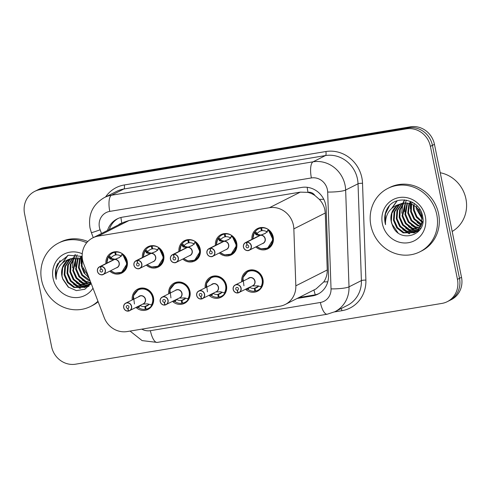 <?xml version="1.0" encoding="UTF-8"?>
<svg xmlns="http://www.w3.org/2000/svg" width="491" height="491" viewBox="0 0 491 491"><rect width="100%" height="100%" fill="white"/><g stroke="black" fill="none" stroke-linecap="round" stroke-linejoin="round"><path stroke-width="0.74" d="M205.201 287.757A11.367 10.624 63.2 0 1 210.792 276.979A11.367 10.624 63.2 0 1 226.455 285.375A11.367 10.624 63.2 0 1 221.036 297.27A11.367 10.624 63.2 0 1 209.043 295.367M168.701 293.814A11.367 10.624 63.2 0 1 174.293 283.031A11.367 10.624 63.2 0 1 189.956 291.427A11.367 10.624 63.2 0 1 184.536 303.328A11.367 10.624 63.2 0 1 172.544 301.425M132.202 299.866A11.367 10.624 63.2 0 1 137.793 289.089A11.367 10.624 63.2 0 1 153.456 297.485A11.367 10.624 63.2 0 1 148.036 309.379A11.367 10.624 63.2 0 1 136.044 307.476M241.701 281.705A11.367 10.624 63.2 0 1 247.292 270.922A11.367 10.624 63.2 0 1 262.955 279.318A11.367 10.624 63.2 0 1 257.536 291.212A11.367 10.624 63.2 0 1 245.543 289.316M215.445 245.39A11.367 10.624 63.2 0 1 221.036 234.606A11.367 10.624 63.2 0 1 236.699 243.002A11.367 10.624 63.2 0 1 231.279 254.897A11.367 10.624 63.2 0 1 219.287 253M178.945 251.441A11.367 10.624 63.2 0 1 184.536 240.664A11.367 10.624 63.2 0 1 200.199 249.06A11.367 10.624 63.2 0 1 194.78 260.954A11.367 10.624 63.2 0 1 182.787 259.052M142.445 257.499A11.367 10.624 63.2 0 1 148.036 246.715A11.367 10.624 63.2 0 1 163.699 255.111A11.367 10.624 63.2 0 1 158.28 267.012A11.367 10.624 63.2 0 1 146.287 265.109M105.946 263.55A11.367 10.624 63.2 0 1 111.537 252.773A11.367 10.624 63.2 0 1 127.2 261.169A11.367 10.624 63.2 0 1 121.78 273.064A11.367 10.624 63.2 0 1 109.788 271.161M251.944 239.332A11.367 10.624 63.2 0 1 257.536 228.554A11.367 10.624 63.2 0 1 273.199 236.95A11.367 10.624 63.2 0 1 267.779 248.845A11.367 10.624 63.2 0 1 255.786 246.942M285.234 304.475A21.309 19.922 -116.8 0 0 295.827 285.83L293.845 228.88A21.309 19.922 -116.8 0 0 293.415 225.222A21.309 19.922 -116.8 0 0 269.424 207.718L98.145 236.128A21.309 19.922 -116.8 0 0 92.768 237.883A21.309 19.922 -116.8 0 0 83.642 263.747L104.209 317.616A21.309 19.922 -116.8 0 0 127.169 331.56L279.858 306.231A21.309 19.922 -116.8 0 0 285.234 304.475L316.087 288.898L323.772 281.926C326.171 278.299 327.325 274.309 327.245 269.97L325.263 213.014L324.784 209.381C323.857 205.6 322.041 202.261 319.34 199.364L314.927 195.516A7.101 6.641 -116.8 0 0 307.998 192.294A21.309 7.261 -99.4 0 1 307.194 187.304M307.998 192.294L307.648 192.349A21.309 19.922 63.2 0 1 314.927 195.516M307.648 192.349L300.289 192.134L129.01 220.545L123.622 222.306L92.768 237.883M34.708 191.386L36.739 190.367A21.309 19.922 63.2 0 1 42.116 188.612L408.432 127.844A21.309 19.922 63.2 0 1 432.424 145.342L459.484 278.329A21.309 19.922 63.2 0 1 449.32 300.633A21.309 19.922 63.2 0 0 459.484 278.329L432.424 145.342A21.309 19.922 63.2 0 0 408.432 127.844L42.116 188.612A21.309 19.922 63.2 0 0 36.739 190.367L38.764 189.342A21.309 19.922 63.2 0 1 44.141 187.587L410.458 126.819A21.309 19.922 63.2 0 1 434.449 144.317L461.509 277.311A21.309 19.922 63.2 0 1 451.346 299.614L447.295 301.658A21.309 19.922 63.2 0 1 441.918 303.413L75.602 364.181A21.309 19.922 63.2 0 1 51.604 346.683L24.55 213.689A21.309 19.922 63.2 0 1 34.708 191.386A21.309 19.922 63.2 0 1 40.09 189.63L406.407 128.863A21.309 19.922 63.2 0 1 430.398 146.367L457.452 279.354A21.309 19.922 63.2 0 1 447.295 301.658M297.178 298.448L312.515 295.901A21.309 19.922 -116.8 0 0 317.898 294.146A21.309 19.922 -116.8 0 0 328.491 275.5L326.165 208.583A21.309 19.922 -116.8 0 0 325.729 204.919A21.309 19.922 -116.8 0 0 301.738 187.421L122.535 217.151A21.309 19.922 -116.8 0 0 117.159 218.906A21.309 19.922 -116.8 0 0 107.511 230.439M109.315 229.53A21.309 19.922 63.2 0 1 118.073 218.47M318.782 293.667A21.309 19.922 63.2 0 1 314.32 294.993L298.976 297.534M267.178 248.336A10.655 9.961 -116.8 0 0 267.687 248.096A10.655 9.961 -116.8 0 0 272.769 236.944A10.655 9.961 -116.8 0 0 268.473 230.15L265.33 233.409L260.426 235.306L265.232 233.36M246.372 242.284L246.365 242.444A4.118 3.854 -116.8 0 0 243.524 247.065A4.118 3.854 -116.8 0 0 248.164 250.447A4.118 3.854 -116.8 0 0 251.165 245.795A4.118 3.854 -116.8 0 0 246.697 242.388L246.721 242.229A4.259 3.983 63.2 0 1 249.311 250.214A4.259 3.983 63.2 0 1 243.438 247.071A4.259 3.983 63.2 0 1 246.372 242.284L260.083 235.361L256.351 234.901L254.344 232.501A10.655 9.961 -116.8 0 0 254.326 232.513M259.868 235.588L260.064 235.373A4.259 3.983 63.3 0 1 260.07 235.373A4.259 3.983 -116.8 0 0 259.162 235.692L245.469 242.603C243.837 243.524 243.155 245.009 243.432 247.071C244.702 251.134 248.526 251.005 249.311 250.214L263.004 243.297A4.259 3.983 -116.8 0 0 260.408 235.312L246.721 242.229M246.697 242.388L247.12 245.034A1.418 1.326 63.2 0 1 247.986 247.697A1.418 1.326 63.2 0 1 246.028 246.648A1.418 1.326 63.2 0 1 247.01 245.058L247.114 245.003M267.208 232.286L266.852 231.777L268.35 229.524A10.655 9.961 63.2 0 0 261.654 227.904L262.482 227.486M268.35 229.524L268.73 230.009M255.786 234.538L256.842 234.004L254.565 232.378L255.167 231.709A10.655 9.961 63.2 0 1 258.53 228.843A10.655 9.961 63.2 0 1 260.789 228.051L261.918 227.48M262.071 230.494L261.47 230.801A7.813 7.304 -116.8 0 0 259.813 231.384A7.813 7.304 -116.8 0 0 257.456 233.335L256.842 234.004M266.852 231.777A7.813 7.304 -116.8 0 0 262.102 230.69L261.654 227.904M268.467 230.156L272.978 239.633L267.675 248.096L264.999 248.974M261.47 230.801L260.789 228.051M252.883 238.859A10.385 9.71 63.3 0 1 254.387 232.734L254.565 232.378M256.621 234.115L260.862 235.085M260.083 235.361L260.868 234.962M247.01 245.058L246.365 242.444M237.748 292.839L237.81 292.961A4.259 3.983 63.2 0 1 235.226 284.97A4.259 3.983 63.2 0 1 241.099 288.119A4.259 3.983 63.2 0 1 238.166 292.9L238.086 292.783A4.118 3.854 -116.8 0 0 240.921 288.168A4.118 3.854 -116.8 0 0 236.281 284.78A4.118 3.854 -116.8 0 0 233.28 289.432A4.118 3.854 -116.8 0 0 237.748 292.839L237.325 290.193L238.086 289.807M238.16 292.9L252.761 285.67A4.259 3.983 -116.8 0 0 249.993 277.71A4.259 3.983 -116.8 0 0 248.919 278.059A4.259 3.983 63.1 0 1 249.993 277.71L235.226 284.97C233.593 285.891 232.912 287.382 233.182 289.438C233.937 291.875 235.477 293.047 237.81 292.961L238.092 292.82M237.325 290.193A1.418 1.326 63.2 0 1 236.459 287.53A1.418 1.326 63.2 0 1 238.417 288.579A1.418 1.326 63.2 0 1 237.441 290.175L238.006 289.886M243.941 285.793L242.904 277.587L247.832 271.449L250.527 270.566C258.825 268.706 266.159 279.993 261.175 287.039L261.175 287.039A10.655 9.961 -116.8 0 0 262.519 279.318A10.655 9.961 -116.8 0 0 250.527 270.566A10.655 9.961 -116.8 0 0 247.838 271.443A10.655 9.961 -116.8 0 0 247.09 271.867M247.053 289.383L248.108 288.014M254.768 291.181L254.32 288.395A7.813 7.304 -116.8 0 1 249.569 287.309L248.072 289.561A10.655 9.961 63.2 0 0 254.768 291.181L255.565 290.776M248.072 289.561L247.274 289.279M258.063 286.713L254.952 288.285A7.813 7.304 -116.8 0 0 256.609 287.701A7.813 7.304 -116.8 0 0 258.683 286.093M254.32 288.395L258.524 286.271M254.952 288.285L255.633 291.034A10.655 9.961 63.2 0 0 257.892 290.242L260.518 288.917M248.115 278.465A4.394 4.106 63.1 0 1 254.473 279.753A4.394 4.106 63.1 0 1 252.392 285.952L258.07 285.842L261.408 286.934L261.255 287.376A10.655 9.961 63.2 0 1 257.892 290.242M261.408 286.934L261.255 287.376L260.555 286.879M246.488 288.837A10.385 9.71 63.1 0 0 247.022 289.26L247.372 288.389M237.441 290.175L238.086 292.783M230.678 254.387A10.655 9.961 -116.8 0 0 231.187 254.154A10.655 9.961 -116.8 0 0 236.269 243.002A10.655 9.961 -116.8 0 0 231.973 236.202L228.831 239.467L223.927 241.357L228.732 239.412M209.872 248.336L209.866 248.501A4.118 3.854 -116.8 0 0 207.024 253.117A4.118 3.854 -116.8 0 0 211.664 256.505A4.118 3.854 -116.8 0 0 214.665 251.852A4.118 3.854 -116.8 0 0 210.197 248.446L210.222 248.28A4.259 3.983 63.2 0 1 212.812 256.265A4.259 3.983 63.2 0 1 206.938 253.117A4.259 3.983 63.2 0 1 209.872 248.336L223.583 241.419L219.851 240.958L217.838 238.546A10.655 9.961 -116.8 0 0 217.826 238.571M223.368 241.646L223.565 241.431A4.259 3.983 63.3 0 1 223.571 241.431A4.259 3.983 -116.8 0 0 222.662 241.744L208.97 248.655C207.337 249.575 206.656 251.067 206.932 253.123C208.202 257.186 212.026 257.057 212.812 256.265L226.504 249.354A4.259 3.983 -116.8 0 0 223.908 241.369L210.222 248.28M210.197 248.446L210.621 251.091A1.418 1.326 63.2 0 1 211.486 253.755A1.418 1.326 63.2 0 1 209.528 252.705A1.418 1.326 63.2 0 1 210.51 251.11L210.614 251.054M230.709 238.338L230.353 237.834L231.85 235.576A10.655 9.961 63.2 0 0 225.154 233.962L225.983 233.544M231.85 235.576L232.231 236.067M228.499 255.032L231.175 254.154L236.478 245.684L232.2 236.091M219.287 240.596L220.342 240.062L218.065 238.436L218.667 237.761A10.655 9.961 63.2 0 1 222.03 234.901A10.655 9.961 63.2 0 1 224.289 234.103L225.418 233.532M225.572 236.552L224.97 236.852A7.813 7.304 -116.8 0 0 223.313 237.435A7.813 7.304 -116.8 0 0 220.956 239.393L220.342 240.062M230.353 237.834A7.813 7.304 -116.8 0 0 225.602 236.748L225.154 233.962M224.97 236.852L224.289 234.103M220.121 240.173L224.362 241.136M223.583 241.419L224.369 241.02M216.384 244.911A10.385 9.71 63.3 0 1 217.887 238.792L217.844 238.552M210.51 251.11L209.866 248.501M194.178 260.445A10.655 9.961 -116.8 0 0 194.688 260.205A10.655 9.961 -116.8 0 0 199.769 249.054A10.655 9.961 -116.8 0 0 195.473 242.259L192.331 245.518L187.427 247.415L192.233 245.469M173.372 254.393L173.366 254.553A4.118 3.854 -116.8 0 0 170.524 259.174A4.118 3.854 -116.8 0 0 175.164 262.556A4.118 3.854 -116.8 0 0 178.165 257.904A4.118 3.854 -116.8 0 0 173.697 254.498L173.722 254.338A4.259 3.983 63.2 0 1 176.312 262.323A4.259 3.983 63.2 0 1 170.438 259.174A4.259 3.983 63.2 0 1 173.372 254.393L187.083 247.47L183.352 247.01L181.345 244.61A10.655 9.961 -116.8 0 0 181.326 244.622L182.167 243.818A10.655 9.961 63.2 0 1 185.53 240.952A10.655 9.961 63.2 0 1 187.789 240.16L188.918 239.59M186.868 247.697L187.065 247.482A4.259 3.983 -116.8 0 0 186.163 247.802L172.47 254.712C170.837 255.633 170.156 257.118 170.432 259.18C171.703 263.244 175.526 263.115 176.312 262.323L190.005 255.406A4.259 3.983 -116.8 0 0 187.409 247.421L187.427 247.415M173.722 254.338L187.409 247.421M173.697 254.498L174.121 257.149A1.418 1.326 63.2 0 1 174.986 259.807A1.418 1.326 63.2 0 1 173.028 258.757A1.418 1.326 63.2 0 1 174.004 257.167L174.115 257.112M194.209 244.395L193.853 243.886L195.35 241.633A10.655 9.961 63.2 0 0 188.654 240.013L189.483 239.596M195.35 241.633L195.731 242.118M182.787 246.648L183.843 246.114L181.566 244.487M189.072 242.603L188.47 242.91A7.813 7.304 -116.8 0 0 186.813 243.493A7.813 7.304 -116.8 0 0 184.456 245.445L183.843 246.114M193.853 243.886A7.813 7.304 -116.8 0 0 189.103 242.806L188.654 240.013M195.467 242.266L199.978 251.742L194.675 260.205L191.999 261.083M188.47 242.91L187.789 240.16M187.083 247.47L187.863 247.194M179.884 250.969A10.385 9.71 63.3 0 1 181.388 244.843L181.345 244.61M183.628 246.23L187.869 247.077M174.004 257.167L173.366 254.553M157.679 266.496A10.655 9.961 -116.8 0 0 158.188 266.263A10.655 9.961 -116.8 0 0 163.27 255.111A10.655 9.961 -116.8 0 0 158.974 248.317L155.831 251.576L150.927 253.466L155.733 251.521M136.872 260.451L136.86 260.611A4.118 3.854 -116.8 0 0 134.025 265.226A4.118 3.854 -116.8 0 0 138.665 268.614A4.118 3.854 -116.8 0 0 141.666 263.962A4.118 3.854 -116.8 0 0 137.198 260.555L137.216 260.39A4.259 3.983 63.2 0 1 139.812 268.374A4.259 3.983 63.2 0 1 133.939 265.226A4.259 3.983 63.2 0 1 136.872 260.451L150.584 253.528L146.852 253.068L144.845 250.662A10.655 9.961 -116.8 0 0 144.827 250.68L143.28 257.075M150.369 253.755L150.565 253.54A4.259 3.983 -116.8 0 0 149.663 253.853L135.97 260.764C134.338 261.685 133.656 263.176 133.933 265.232C135.203 269.295 139.027 269.166 139.812 268.374L153.505 261.464A4.259 3.983 -116.8 0 0 150.909 253.479L137.216 260.39M137.198 260.555L137.621 263.201A1.418 1.326 63.2 0 1 138.487 265.864A1.418 1.326 63.2 0 1 136.529 264.815A1.418 1.326 63.2 0 1 137.505 263.219L137.615 263.164M157.709 250.453L157.353 249.944L158.851 247.685A10.655 9.961 63.2 0 0 152.155 246.071L152.983 245.653M158.851 247.685L159.231 248.176M155.5 267.141L158.176 266.263L163.478 257.793L159.201 248.201M146.287 252.705L147.343 252.171L145.066 250.545L145.667 249.876A10.655 9.961 63.2 0 1 149.031 247.01A10.655 9.961 63.2 0 1 151.289 246.212L152.419 245.647M152.572 248.661L151.971 248.962A7.813 7.304 -116.8 0 0 150.314 249.545A7.813 7.304 -116.8 0 0 147.957 251.502L147.343 252.171M157.353 249.944A7.813 7.304 -116.8 0 0 152.603 248.857L152.155 246.071M151.971 248.962L151.289 246.212M143.384 257.02A10.385 9.71 63.3 0 1 144.888 250.901L145.066 250.545M150.584 253.528L151.363 253.252M147.128 252.288L151.369 253.129M137.505 263.219L136.86 260.611M121.179 272.554A10.655 9.961 -116.8 0 0 121.688 272.315A10.655 9.961 -116.8 0 0 126.77 261.163A10.655 9.961 -116.8 0 0 122.474 254.369L119.331 257.634L114.428 259.524L119.233 257.579M100.373 266.503L100.36 266.662A4.118 3.854 -116.8 0 0 97.525 271.284A4.118 3.854 -116.8 0 0 102.165 274.665A4.118 3.854 -116.8 0 0 105.166 270.013A4.118 3.854 -116.8 0 0 100.698 266.607L100.716 266.447A4.259 3.983 63.2 0 1 103.313 274.432A4.259 3.983 63.2 0 1 97.439 271.284A4.259 3.983 63.2 0 1 100.373 266.503L114.084 259.579L110.346 259.119L108.339 256.713A10.655 9.961 -116.8 0 0 108.327 256.732L106.78 263.127M113.869 259.807L114.065 259.592A4.259 3.983 -116.8 0 0 113.163 259.911L99.47 266.822C97.838 267.742 97.157 269.228 97.433 271.29C98.703 275.353 102.527 275.224 103.313 274.432L117.005 267.521A4.259 3.983 -116.8 0 0 114.409 259.53L100.716 266.447M100.698 266.607L101.121 269.258A1.418 1.326 63.2 0 1 101.987 271.916A1.418 1.326 63.2 0 1 100.029 270.866A1.418 1.326 63.2 0 1 101.005 269.277L101.115 269.221M121.209 256.505L120.854 255.995L122.351 253.743A10.655 9.961 63.2 0 0 115.655 252.122L116.484 251.705M122.351 253.743L122.732 254.228M119 273.192L121.676 272.315L126.973 263.851L122.701 254.258M109.788 258.757L110.843 258.223L108.566 256.603L109.168 255.928A10.655 9.961 63.2 0 1 112.531 253.068A10.655 9.961 63.2 0 1 114.79 252.27L115.919 251.699M116.072 254.712L115.471 255.019A7.813 7.304 -116.8 0 0 113.814 255.602A7.813 7.304 -116.8 0 0 111.457 257.56L110.843 258.223M120.854 255.995A7.813 7.304 -116.8 0 0 116.103 254.915L115.655 252.122M115.471 255.019L114.79 252.27M114.084 259.579L114.863 259.303M106.885 263.078A10.385 9.71 63.3 0 1 108.388 256.959L108.345 256.719M110.628 258.34L114.869 259.187M101.005 269.277L100.36 266.662M201.249 298.896L201.31 299.013A4.259 3.983 63.2 0 1 198.726 291.028A4.259 3.983 63.2 0 1 204.6 294.177A4.259 3.983 63.2 0 1 201.66 298.958L201.586 298.841A4.118 3.854 -116.8 0 0 204.422 294.219A4.118 3.854 -116.8 0 0 199.782 290.838A4.118 3.854 -116.8 0 0 196.781 295.49A4.118 3.854 -116.8 0 0 201.249 298.896L200.825 296.251L201.586 295.864M201.66 298.958L216.261 291.722A4.259 3.983 -116.8 0 0 213.493 283.761A4.259 3.983 -116.8 0 0 212.419 284.117A4.259 3.983 63.1 0 1 213.493 283.761L198.726 291.028C197.094 291.949 196.412 293.434 196.682 295.496C197.437 297.927 198.978 299.105 201.31 299.013L201.592 298.872M200.825 296.251A1.418 1.326 63.2 0 1 199.96 293.587A1.418 1.326 63.2 0 1 201.918 294.637A1.418 1.326 63.2 0 1 200.942 296.226L201.506 295.944M207.441 291.85L206.404 283.645L211.333 277.507L214.027 276.617C222.325 274.764 229.659 286.05 224.675 293.096L224.682 293.102A10.655 9.961 -116.8 0 0 226.02 285.369A10.655 9.961 -116.8 0 0 214.027 276.617A10.655 9.961 -116.8 0 0 211.339 277.495A10.655 9.961 -116.8 0 0 210.59 277.918M210.547 295.447L210.553 295.441A10.655 9.961 -116.8 0 0 210.547 295.447L211.609 294.072M218.268 297.233L217.82 294.447A7.813 7.304 -116.8 0 1 213.069 293.36L211.572 295.619A10.655 9.961 63.2 0 0 218.268 297.233L219.066 296.828M211.572 295.619L210.774 295.33M221.564 292.771L218.452 294.342A7.813 7.304 -116.8 0 0 220.109 293.759A7.813 7.304 -116.8 0 0 222.184 292.151M217.82 294.447L222.024 292.323M218.452 294.342L219.133 297.092A10.655 9.961 63.2 0 0 221.392 296.294L224.019 294.968M224.682 293.102L224.755 293.434A10.655 9.961 63.2 0 1 221.392 296.294M224.909 292.986L224.755 293.434L224.056 292.931M209.988 294.888A10.385 9.71 63.1 0 0 210.522 295.318L210.872 294.44M211.615 284.522A4.394 4.106 63.1 0 1 217.973 285.811A4.394 4.106 63.1 0 1 215.893 292.004L220.6 291.74L224.675 293.096M200.942 296.226L201.586 298.841M165.16 305.009L179.761 297.779A4.259 3.983 -116.8 0 0 176.993 289.819A4.259 3.983 -116.8 0 0 175.913 290.169L162.226 297.08C160.594 298 159.913 299.492 160.183 301.548A4.259 3.983 63.2 0 1 162.226 297.08A4.259 3.983 63.2 0 1 168.1 300.234A4.259 3.983 63.2 0 1 165.16 305.009L165.086 304.893A4.118 3.854 -116.8 0 0 167.922 300.277A4.118 3.854 -116.8 0 0 163.282 296.889A4.118 3.854 -116.8 0 0 160.281 301.542A4.118 3.854 -116.8 0 0 164.749 304.954L164.325 302.303L165.086 301.916M164.749 304.954L165.093 304.929M164.325 302.303A1.418 1.326 63.2 0 1 163.46 299.639A1.418 1.326 63.2 0 1 165.418 300.688A1.418 1.326 63.2 0 1 164.442 302.284L165.007 301.996M170.942 297.902L169.904 289.702L174.833 283.559L177.527 282.675C185.825 280.821 193.159 292.102 188.176 299.148L188.176 299.148A10.655 9.961 -116.8 0 0 189.52 291.427A10.655 9.961 -116.8 0 0 177.527 282.675A10.655 9.961 -116.8 0 0 174.839 283.553A10.655 9.961 -116.8 0 0 174.09 283.976M174.053 301.492L175.109 300.124M181.768 303.291L181.32 300.504A7.813 7.304 -116.8 0 1 176.57 299.418L175.072 301.67A10.655 9.961 63.2 0 0 181.768 303.291L182.566 302.886M175.072 301.67L174.274 301.388M185.064 298.829L181.952 300.394A7.813 7.304 -116.8 0 0 183.609 299.811A7.813 7.304 -116.8 0 0 185.684 298.209M176.993 289.819L175.919 290.169A4.259 3.983 63.1 0 1 176.993 289.819M181.32 300.504L185.524 298.381M181.952 300.394L182.634 303.143A10.655 9.961 63.2 0 0 184.892 302.352L187.519 301.026M175.115 290.574A4.394 4.106 63.1 0 1 181.474 291.863A4.394 4.106 63.1 0 1 179.393 298.062L185.07 297.951L188.409 299.044L188.256 299.485A10.655 9.961 63.2 0 1 184.892 302.352M188.409 299.044L188.256 299.485L187.556 298.988M173.483 300.946A10.385 9.71 63.1 0 0 174.023 301.37L174.373 300.498M164.442 302.284L165.086 304.893M164.81 305.071L164.816 305.071C162.478 305.156 160.938 303.984 160.183 301.548M128.249 311.006L128.311 311.122A4.259 3.983 63.2 0 1 125.727 303.137A4.259 3.983 63.2 0 1 131.6 306.286A4.259 3.983 63.2 0 1 128.66 311.067L128.587 310.95A4.118 3.854 -116.8 0 0 131.422 306.329A4.118 3.854 -116.8 0 0 126.782 302.947A4.118 3.854 -116.8 0 0 123.781 307.599A4.118 3.854 -116.8 0 0 128.249 311.006L127.826 308.36L128.587 307.974M128.66 311.067L143.255 303.837A4.259 3.983 -116.8 0 0 140.494 295.87A4.259 3.983 -116.8 0 0 139.413 296.226A4.259 3.983 63.1 0 1 140.494 295.87L125.727 303.137C124.094 304.058 123.413 305.543 123.683 307.605C124.438 310.036 125.978 311.214 128.311 311.122L128.593 310.981M127.826 308.36A1.418 1.326 63.2 0 1 126.96 305.697A1.418 1.326 63.2 0 1 128.918 306.746A1.418 1.326 63.2 0 1 127.942 308.342L128.507 308.053M134.442 303.96L133.405 295.754L138.333 289.616L141.027 288.733C149.325 286.873 156.66 298.16 151.676 305.206L151.676 305.206A10.655 9.961 -116.8 0 0 153.02 297.478A10.655 9.961 -116.8 0 0 141.027 288.733A10.655 9.961 -116.8 0 0 138.333 289.61A10.655 9.961 -116.8 0 0 137.59 290.028M137.554 307.55L137.548 307.556A10.655 9.961 -116.8 0 0 137.548 307.556L138.609 306.181M145.268 309.342L144.82 306.556A7.813 7.304 -116.8 0 1 140.07 305.47L138.572 307.728A10.655 9.961 63.2 0 0 145.268 309.342L146.066 308.943M138.572 307.728L137.775 307.44M148.564 304.88L145.453 306.452A7.813 7.304 -116.8 0 0 147.11 305.868A7.813 7.304 -116.8 0 0 149.184 304.26M144.82 306.556L149.025 304.432M145.453 306.452L146.134 309.201A10.655 9.961 63.2 0 0 148.392 308.403L151.019 307.078M138.615 296.632A4.394 4.106 63.1 0 1 144.974 297.92A4.394 4.106 63.1 0 1 142.893 304.113L147.601 303.849L151.909 305.095L151.756 305.543A10.655 9.961 63.2 0 1 148.392 308.403M151.909 305.095L151.756 305.543L151.056 305.04M136.983 307.004A10.385 9.71 63.1 0 0 137.517 307.427L137.873 306.556M127.942 308.342L128.587 310.95M422.831 221.453L418.307 230.297L414.729 232.617L417.589 230.66L421.64 224.142L421.8 216.101C419.805 206.717 408.837 200.248 399.987 204.139A16.062 15.012 63.2 0 0 398.858 204.649A16.062 15.012 63.2 0 0 391.204 221.453A16.062 15.012 63.2 0 0 392.254 224.81C398.496 244.297 427.391 235.649 422.622 216.531C420.327 198.929 394.782 193.804 387.031 209.056C384.803 213.389 384.165 218.035 385.128 222.988L385.539 224.663L385.453 222.908C385.908 213.088 390.756 206.828 399.987 204.139M415.079 232.427L403.89 232.525L397.507 227.579L394.156 219.962L394.801 211.682L399.324 204.925L400.668 203.882M400.294 204.023L398.606 205.287L394.083 212.044L393.444 220.324L396.796 227.941L403.172 232.887L414.729 232.617M417.939 230.985L416.828 231.445M416.448 231.574L406.751 231.083L400.368 226.136L397.016 218.52L397.661 210.24L402.239 203.434M401.841 203.532L396.943 210.596L396.305 218.882L399.656 226.498L406.032 231.445L416.116 231.807M416.491 231.666L419.811 229.751M417.724 230.537L409.611 229.641L403.228 224.694L399.877 217.071L400.263 209.62L403.897 203.145M403.473 203.2L399.613 209.761L399.165 217.433L402.516 225.056L408.893 230.003L417.411 230.813M417.81 230.721L418.976 230.359M418.897 229.309L412.471 228.198L406.088 223.245L402.737 215.629L405.64 203.041M405.192 203.053L402.025 215.991L405.376 223.608L411.753 228.554L418.614 229.635M419.965 227.861L415.331 226.75L408.948 221.803L405.597 214.186L407.487 203.151M407.014 203.102L404.885 214.549L408.236 222.165L414.613 227.112L419.707 228.247M420.161 228.254L420.762 228.241M420.891 226.148L418.191 225.308L411.808 220.361L408.457 212.744L409.463 203.507M408.954 203.391L407.745 213.1L411.096 220.723L417.473 225.67L420.677 226.609M421.652 224.099L414.668 218.918L411.317 211.296L411.599 204.207M411.047 203.992L410.605 211.658L413.956 219.274L420.333 224.227L421.481 224.651M422.15 221.545L416.896 216.599L414.177 209.853L413.999 205.404M413.367 205.042L413.465 210.216L416.399 217.28L422.057 222.245M422.125 217.943L416.92 207.632M416.104 206.907L416.325 208.773L422.217 219.011M419.51 208.804L419.78 209.737M392.254 224.81L391.302 221.404L391.941 213.125L396.464 206.367L399.195 204.483M409.666 203.029L410.347 201.703M411.765 203.63L412.268 202.188M414.079 204.679L414.3 203.446M416.816 206.545L416.785 205.514M440.231 172.734A31.97 29.883 63.2 0 1 465.922 198.83A31.97 29.883 63.2 0 1 452.18 231.47M370.901 225.584A35.518 33.204 63.2 0 1 387.835 188.415A35.518 33.204 63.2 0 1 436.787 214.653A35.518 33.204 63.2 0 1 419.854 251.828A35.518 33.204 63.2 0 1 370.901 225.584M387.835 188.415L389.639 187.507A35.518 33.204 63.2 0 1 438.592 213.745A35.518 33.204 63.2 0 1 421.659 250.919L419.854 251.828M425.329 216.556A23.163 21.653 63.2 0 1 408.438 242.707A23.163 21.653 63.2 0 1 382.366 223.681A23.163 21.653 63.2 0 1 399.251 197.535A23.163 21.653 63.2 0 1 425.329 216.556M410.973 201.789L410.722 203.292M410.66 203.857L410.55 206.202M411.961 213.837L414.214 218.299M419.265 223.73L421.327 225.099M404.707 199.923L403.534 202.341M403.479 202.476L403.277 203.004M403.185 203.243L403.05 203.648M402.798 204.465L401.969 210.529M403.381 218.17L405.634 222.632M410.685 228.057L415.546 230.776M416.227 231.028L416.89 231.243M417.233 231.347L418.264 231.611M400.521 219.612L402.773 224.074M407.825 229.506L412.685 232.218M413.367 232.47L414.294 232.765M397.661 221.054L399.913 225.516M404.965 230.948L409.825 233.661M394.801 222.503L397.053 226.959M397.188 200.794L392.162 207.939M391.941 223.945L397.968 232.789M389.357 205.925L385.41 213.996L385.159 222.969L385.539 224.663M410.66 201.746L410.402 203.206M410.335 203.753L410.353 208.896M417.098 222.374L421.204 225.412M406.438 200.15L406.045 201.046M405.94 201.322L405.818 201.629M405.732 201.856L405.449 202.709M405.155 203.74L404.633 211.781M411.378 225.259L417.589 229.328M418.835 229.8L419.48 230.003M404.461 199.905L403.185 202.495M403.08 202.765L402.958 203.071M402.878 203.299L402.571 204.201M402.295 205.183L401.773 213.229M408.518 226.707L414.729 230.77M415.564 231.095L416.62 231.451M416.847 231.519L418.056 231.826M405.658 228.149L411.875 232.218M412.704 232.544L413.864 232.924M402.798 229.592L409.015 233.661M396.937 200.88L391.72 208.331M90.921 282.81L89.018 284.921L85.44 287.241L88.3 285.283L90.749 282.368M85.79 287.057L74.601 287.155L68.218 282.202L64.867 274.586L65.512 266.306L70.035 259.549L71.379 258.512M70.999 258.647L69.317 259.911L64.794 266.668L64.155 274.948L67.506 282.564L73.883 287.511L85.44 287.241M88.65 285.609L87.539 286.069M87.159 286.198L77.461 285.707L71.078 280.76L67.727 273.143L68.372 264.864L72.95 258.057M72.551 258.156L67.654 265.226L67.015 273.505L70.366 281.122L76.743 286.069L86.821 286.431M87.202 286.29L90.522 284.381M88.429 285.167L80.315 284.264L73.938 279.318L70.587 271.701L70.968 264.244L74.607 257.775M74.184 257.83L70.317 264.385L69.875 272.057L73.227 279.68L79.603 284.627L88.122 285.443M88.521 285.345L89.681 284.989M89.608 283.933L83.175 282.822L76.799 277.875L73.447 270.253L76.351 257.671M75.902 257.677L72.736 270.615L76.087 278.237L82.463 283.184L89.325 284.258M90.675 282.485L86.035 281.38L79.659 276.427L76.308 268.81L78.198 257.775M77.725 257.726L75.596 269.172L78.947 276.789L85.324 281.736L90.418 282.871M89.976 280.336L82.519 274.985L79.168 267.368L80.168 258.137M79.665 258.014L78.456 267.73L81.807 275.347L88.184 280.293L90.221 280.981M88.576 276.679L82.028 265.926L82.31 258.831M81.758 258.616L81.316 266.282L83.936 272.892L89.012 277.808M84.292 265.453L86.226 270.523M91.154 283.417L84.851 289.248L76.393 290.617L68.224 287.051L62.965 279.434L62.007 276.028L62.652 267.748L67.175 260.997L69.906 259.107M62.965 279.434A16.062 15.012 63.2 0 1 61.915 276.077A16.062 15.012 63.2 0 1 69.569 259.273A16.062 15.012 63.2 0 1 70.698 258.763L82.378 258.855M80.377 257.658L81.058 256.333M97.961 301.247A35.518 33.204 63.2 0 1 90.565 306.452A35.518 33.204 63.2 0 1 41.612 280.208A35.518 33.204 63.2 0 1 58.546 243.039A35.518 33.204 63.2 0 1 86.692 242.769M58.546 243.039L60.35 242.131A35.518 33.204 63.2 0 1 87.785 241.547M92.983 288.217A23.163 21.653 63.2 0 1 70.569 296.969A23.163 21.653 63.2 0 1 53.071 278.311A23.163 21.653 63.2 0 1 60.203 256.652A23.163 21.653 63.2 0 1 82.249 253.792M82.169 256.4L68.427 255.252L57.742 263.679C55.508 268.012 54.875 272.658 55.839 277.611L56.25 279.293L56.164 277.532C56.618 267.712 61.461 261.457 70.698 258.763M98.151 301.762A35.518 33.204 63.2 0 1 92.363 305.543L90.565 306.452M81.684 256.419L81.432 257.922M81.371 258.481L81.261 260.825M82.672 268.46L84.918 272.922M75.418 254.547L74.245 256.965M74.19 257.1L73.988 257.628M73.896 257.873L73.76 258.272M73.509 259.088L72.68 265.158M74.092 272.793L76.344 277.255M81.396 282.687L86.256 285.4M86.938 285.652L87.601 285.866M87.944 285.971L88.975 286.235M71.232 274.236L73.484 278.698M78.535 284.129L83.396 286.842M84.078 287.094L85.004 287.388M68.372 275.684L70.624 280.14M75.675 285.572L80.536 288.291M65.512 277.127L67.764 281.589M67.899 255.424L62.873 262.568M62.652 278.569L68.679 287.413M60.068 260.549L56.121 268.62L55.87 277.593L56.25 279.293M81.371 256.37L81.113 257.83M81.046 258.376L81.064 263.52M87.809 276.998L89.147 278.164M77.148 254.78L76.756 255.676M76.645 255.946L76.528 256.253M76.443 256.48L76.154 257.339M75.866 258.364L75.344 266.41M82.089 279.888L88.3 283.951M89.546 284.424L90.191 284.633M75.172 254.528L73.896 257.118M73.785 257.388L73.668 257.695M73.582 257.928L73.282 258.825M73.006 259.807L72.484 267.853M79.229 281.331L85.44 285.4M86.269 285.725L87.33 286.075M87.558 286.143L88.761 286.449M76.369 282.773L82.58 286.842M83.409 287.167L84.575 287.548M73.509 284.215L79.72 288.285M67.648 255.51L62.431 262.961M325.263 213.014L293.845 228.88M121.94 223.16L121.836 223.172A7.101 6.641 -116.8 0 0 118.429 224.927M315.265 294.809A21.309 7.261 -99.4 0 1 313.952 289.978M323.772 281.926A21.309 3.351 -2 0 0 327.779 281.791M319.34 199.364A21.309 3.351 -2 0 0 323.765 199.26M121.836 223.172A21.309 7.261 -99.4 0 1 120.946 217.482M300.289 192.134L269.424 207.718M327.245 269.97L295.827 285.83M129.01 220.545L98.145 236.128M44.141 187.587L40.09 189.63M410.458 126.819L406.407 128.863M434.449 144.317L430.398 146.367M461.509 277.311L457.452 279.354M141.776 329.136A14.208 13.282 -116.8 0 0 150.387 330.676L320.39 302.474A14.208 13.282 -116.8 0 0 331.038 288.874L327.675 192.049A14.208 13.282 -116.8 0 0 327.387 189.612A14.208 13.282 -116.8 0 0 311.392 177.945L109.781 211.388A14.208 13.282 -116.8 0 0 99.428 227.425A14.208 13.282 -116.8 0 0 100.115 229.8L101.514 233.47M109.781 211.388A14.208 4.842 80.6 0 1 111.469 195.258L313.074 161.815A28.417 26.563 63.2 0 1 345.063 185.15A28.417 26.563 63.2 0 1 345.646 190.029L358.031 183.775A28.417 26.563 -116.8 0 0 357.448 178.896A28.417 26.563 -116.8 0 0 325.459 155.561L123.855 189.004A28.417 26.563 -116.8 0 0 116.686 191.349L104.301 197.603A28.417 26.563 63.2 0 1 111.469 195.258L123.855 189.004A3.554 1.209 -99.4 0 0 124.272 184.978L325.883 151.529A3.554 1.209 -99.4 0 1 325.459 155.561L313.074 161.815A14.208 4.842 80.6 0 0 311.392 177.945M104.301 197.603C92.774 204.385 88.012 214.512 90.006 227.984L91.344 232.593A14.208 0.552 -20.9 0 0 100.115 229.8M325.883 151.529A31.97 29.883 63.2 0 1 361.873 177.785A31.97 29.883 63.2 0 1 362.524 183.272L365.887 280.091A31.97 29.883 63.2 0 1 341.932 310.693L334.42 311.938M105.59 196.952A31.97 29.883 63.2 0 1 124.272 184.978M327.675 192.049A14.208 2.234 -2 0 0 345.646 190.029L349.009 286.848L361.394 280.594L358.031 183.775A3.554 0.559 178 0 1 362.524 183.272M331.038 288.874A14.208 2.234 -2 0 0 349.009 286.848A28.417 26.563 63.2 0 1 334.887 311.711L347.272 305.457A28.417 26.563 -116.8 0 0 361.394 280.594A3.554 0.559 178 0 1 365.887 280.091M341.177 308.532A3.554 1.209 -99.4 0 1 341.932 310.693M150.387 330.676A14.208 4.842 80.6 0 0 157.212 342.417L327.221 314.215L334.887 311.711M320.39 302.474A14.208 4.842 80.6 0 0 327.221 314.215M314.32 294.993L312.515 295.901M260.917 235.115A4.394 4.106 63.3 0 1 262.2 243.708M258.37 236.085A4.394 4.106 63.3 0 1 259.702 235.318M268.16 230.451A10.385 9.71 63.3 0 1 270.731 245.077A10.385 9.71 63.3 0 1 256.725 246.47M256.351 234.901L257.167 234.489M255.167 231.709L257.456 233.335M242.64 281.226A10.385 9.71 63.1 0 1 254.854 271.241A10.385 9.71 63.1 0 1 260.795 286.977M224.418 241.173A4.394 4.106 63.3 0 1 225.7 249.759M221.871 242.143A4.394 4.106 63.3 0 1 223.202 241.369M231.66 236.509A10.385 9.71 63.3 0 1 234.232 251.128A10.385 9.71 63.3 0 1 220.226 252.527M219.851 240.958L220.668 240.541M218.667 237.761L220.956 239.393M187.918 247.225A4.394 4.106 63.3 0 1 189.201 255.817M185.371 248.194A4.394 4.106 63.3 0 1 186.703 247.427M195.16 242.56A10.385 9.71 63.3 0 1 197.732 257.186A10.385 9.71 63.3 0 1 183.726 258.579M183.352 247.01L184.168 246.599M182.167 243.818L184.456 245.445M151.418 253.282A4.394 4.106 63.3 0 1 152.701 261.869M148.871 254.252A4.394 4.106 63.3 0 1 150.203 253.485M158.661 248.618A10.385 9.71 63.3 0 1 161.232 263.237A10.385 9.71 63.3 0 1 147.22 264.637M146.852 253.068L147.668 252.65M145.667 249.876L147.957 251.502M114.919 259.334A4.394 4.106 63.3 0 1 116.201 267.926M112.371 260.31A4.394 4.106 63.3 0 1 113.703 259.536M122.161 254.669A10.385 9.71 63.3 0 1 124.732 269.295A10.385 9.71 63.3 0 1 110.721 270.688M110.346 259.119L111.169 258.708M109.168 255.928L111.457 257.56M206.14 287.284A10.385 9.71 63.1 0 1 218.354 277.298A10.385 9.71 63.1 0 1 224.295 293.035M164.804 305.071A4.259 3.983 63.2 0 1 160.195 301.554M169.641 293.342A10.385 9.71 63.1 0 1 181.854 283.35A10.385 9.71 63.1 0 1 187.795 299.087M133.141 299.393A10.385 9.71 63.1 0 1 145.354 289.408A10.385 9.71 63.1 0 1 151.296 305.144M130.072 331.081L142.12 340.613L157.212 342.417M91.344 232.593L93.272 237.632M256.621 246.525L261.095 248.839L267.681 248.102L270.762 246.543M258.53 228.843L261.157 227.517M252.785 238.908L254.32 232.525M242.536 281.282L243.333 276.298L247.832 271.443L250.913 269.89M246.384 288.886L247.004 289.389M231.187 254.154L234.262 252.601M222.03 234.901L224.657 233.575M231.181 254.154L224.596 254.897L220.121 252.577M216.279 244.966L217.82 238.583M183.622 258.634L188.096 260.948L194.681 260.212L197.763 258.653M185.53 240.952L188.157 239.633M179.78 251.018L181.32 244.635M158.188 266.263L161.263 264.71M149.031 247.01L151.658 245.684M158.176 266.263L151.596 267.006L147.122 264.686M110.622 270.744L115.097 273.057L121.676 272.321L124.763 270.762M112.531 253.068L115.158 251.742M206.036 287.333L206.834 282.35L211.333 277.501L214.414 275.942M209.884 294.944L210.504 295.441M169.536 293.391L170.328 288.407L174.833 283.559L177.914 282M173.384 301.001L174.004 301.499M133.036 299.449L133.828 294.459L138.333 289.61L141.414 288.057M136.885 307.053L137.505 307.556"/></g></svg>
